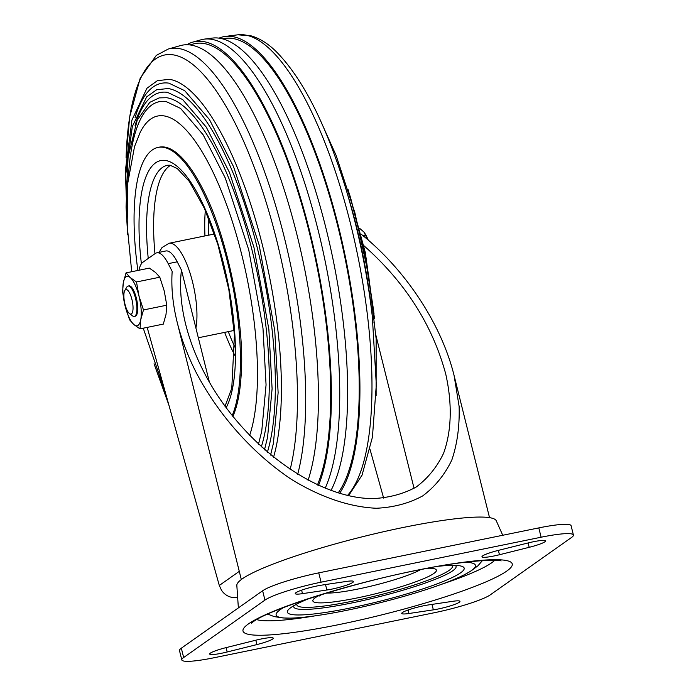 <?xml version="1.0" encoding="UTF-8"?>
<svg xmlns="http://www.w3.org/2000/svg" width="696" height="696" viewBox="0 0 696 696"><rect width="100%" height="100%" fill="white"/><g stroke="black" fill="none" stroke-linecap="round" stroke-linejoin="round"><path stroke-width="1.04" d="M154.956 253.709A125.959 39.341 78.4 0 1 170.624 165.309M137.886 270.466A145.342 45.397 78.4 0 1 158.149 147.395A145.342 45.397 78.4 0 1 224.564 250.786A145.342 45.397 78.4 0 1 232.133 415.695M158.149 147.395L159.323 147.152A145.342 45.397 78.4 0 1 202.788 189.06A145.342 45.397 78.4 0 1 203.815 191.104M241.199 374.187A145.342 45.397 78.4 0 1 241.068 376.353A145.342 45.397 78.4 0 1 232.829 416.556M131.709 271.727L127.124 224.982L127.812 182.9L134.502 146.691L140.201 132.336A176.253 55.054 78.4 0 1 226.957 205.694A176.253 55.054 78.4 0 1 249.568 435.6M128.412 176.967A189.869 59.299 78.4 0 1 166.144 101.555L180.569 108.419L203.171 134.824L225.295 178.046L248.707 249.716L262.975 328.086L266.063 384.888L261.74 431.242L258.442 444.361M127.481 231.777L126.072 207.06L128.073 156.992L137.199 120.191L149.77 102.347L159.193 97.884L166.718 97.727A193.531 60.448 78.4 0 1 248.924 238.197A193.531 60.448 78.4 0 1 261.27 446.989M135.076 125.576A198.665 62.048 78.4 0 1 167.519 92.359L182.648 99.554L206.312 127.185L229.445 172.408L253.944 247.376L268.865 329.356L272.101 388.777L267.577 437.279L264.471 449.86M127.612 233.847L125.828 173.852L132.336 126.507L146.682 96.84L156.644 89.758L168.093 88.522A202.327 63.197 78.4 0 1 253.727 234.248A202.327 63.197 78.4 0 1 267.342 452.357M135.059 117.72A207.46 64.798 78.4 0 1 168.893 83.155L184.727 90.689L209.444 119.555L233.604 166.779L259.173 245.044L274.755 330.635L278.13 392.666L273.406 443.308L270.57 455.08M127.672 234.735L125.35 170.764L131.927 120.086L146.917 88.27L157.4 80.666L169.467 79.327A211.123 65.937 78.4 0 1 258.46 230.063A211.123 65.937 78.4 0 1 273.485 457.455M297.644 474.454A239.746 74.881 78.4 0 0 274.424 201.562A239.746 74.881 78.4 0 0 168.293 49.025L180.481 45.588A240.677 75.168 78.4 0 1 288.962 205.198A240.677 75.168 78.4 0 1 308.058 480.379M190.086 44.892L193.314 43.978A239.685 74.864 78.4 0 1 303.508 210.47A239.685 74.864 78.4 0 1 317.42 485.025M186.876 44.701A241.625 75.472 78.4 0 1 192.914 42.082A241.625 75.472 78.4 0 1 303.673 208.756A241.625 75.472 78.4 0 1 318.498 485.512M192.914 42.082L200.9 39.829A242.234 75.655 78.4 0 1 204.311 39.124A242.234 75.655 78.4 0 1 317.959 229.523A242.234 75.655 78.4 0 1 325.128 488.357M204.311 39.124L212.55 38.071A241.625 75.472 78.4 0 1 325.902 227.984A241.625 75.472 78.4 0 1 330.931 490.576M222.416 38.75L225.73 38.323A238.737 74.568 78.4 0 1 337.734 225.974A238.737 74.568 78.4 0 1 338.117 492.968M219.127 38.106A240.677 75.168 78.4 0 1 225.356 36.418A240.677 75.168 78.4 0 1 338.265 225.591A240.677 75.168 78.4 0 1 339.587 493.403M373.021 322.944A234.535 73.254 78.4 0 0 355.273 222.964A234.535 73.254 78.4 0 0 345.12 186.415L347.173 193.096A211.123 65.937 78.4 0 1 356.317 226A211.123 65.937 78.4 0 1 372.29 315.993L376.31 384.688L372.43 437.158L362.033 475.185L348.565 495.726M147.178 327.398L219.292 585.466L221.415 590.077A15.503 14.59 54.8 0 0 237.562 597.351L237.649 597.29M363.86 245.671C405.176 282.237 432.46 324.997 445.71 373.935C452.391 403.637 451.643 431.041 443.561 453.34C436.888 467.173 427.77 478.396 416.191 487.026C403.393 493.977 388.899 497.84 372.717 498.606C314.357 498.414 239.842 442.525 203.858 371.942C195.706 356.021 189.643 340.118 185.658 324.24C180.873 304.839 179.464 286.778 181.447 270.039L177.228 261.818L168.214 263.662L172.173 271.388C171.085 287.439 172.791 304.526 177.271 322.631C181.517 339.544 187.972 356.474 196.646 373.413C219.075 415.747 253.379 454.07 291.52 479.431C320.36 497.162 349.653 507.106 376.397 508.254C393.623 507.436 409.048 503.321 422.672 495.926C435 486.739 444.709 474.785 451.808 460.065C457.255 443.996 459.691 426.109 459.125 406.421L454.097 375.544C441.577 324.484 405.698 269.9 361.207 234.213M168.214 263.662A38.758 12.102 -101.6 0 0 156.791 252.822A38.758 12.102 -101.6 0 0 155.251 253.501L142.932 262.201A38.758 12.102 -101.6 0 0 138.974 270.239M177.228 261.818A38.758 12.102 -101.6 0 0 165.805 250.978L156.791 252.822M181.447 270.039L209.4 382.165M375.918 335.368L414.059 488.331M383.635 498.084L370.081 449.572M283.646 607.521A102.695 13.241 166 0 0 280.21 609.696A102.695 13.241 166 0 0 289.788 618.126A102.695 13.241 166 0 0 378.989 603.006A102.695 13.241 166 0 0 464.858 574.47A102.695 13.241 166 0 0 465.302 562.229M309.024 598.586A91.098 11.745 166 0 0 296.783 604.076A91.098 11.745 166 0 0 291.006 607.486A91.098 11.745 166 0 0 386.463 599.56A91.098 11.745 166 0 0 452.078 565.361A91.098 11.745 166 0 0 438.697 566.248M573.417 535.033L571.094 525.706A46.51 5.994 166 0 0 538.8 527.899L318.751 572.869A46.51 5.994 166 0 0 262.627 590.774L181.325 648.193A46.51 5.994 166 0 0 179.49 650.603L181.813 659.921A46.51 5.994 166 0 0 214.107 657.737L434.147 612.767A46.51 5.994 166 0 0 490.28 594.854L571.573 537.442A46.51 5.994 166 0 0 573.417 535.033A46.51 5.994 166 0 0 541.123 537.216L321.074 582.187A46.51 5.994 166 0 0 264.95 600.1L183.657 657.52A46.51 5.994 166 0 0 181.813 659.921M408.961 613.498L433.347 609.853A17.444 2.245 166 0 0 451.112 605.642A17.444 2.245 166 0 0 459.969 601.361A17.444 2.245 166 0 0 452.748 601.309L428.362 604.946A17.444 2.245 166 0 0 410.596 609.157A17.444 2.245 166 0 0 401.74 613.437A17.444 2.245 166 0 0 408.961 613.498L408.091 610M255.771 640.216L226.035 647.637A17.444 2.245 166 0 0 209.679 654.031A17.444 2.245 166 0 0 227.174 651.987L256.902 644.574A17.444 2.245 166 0 0 273.258 638.18A17.444 2.245 166 0 0 255.771 640.216M302.482 593.653L326.868 590.008A17.444 2.245 166 0 0 344.633 585.797A17.444 2.245 166 0 0 353.49 581.517A17.444 2.245 166 0 0 346.269 581.456L321.883 585.101A17.444 2.245 166 0 0 304.117 589.312A17.444 2.245 166 0 0 295.261 593.592A17.444 2.245 166 0 0 302.482 593.653L301.612 590.156M528.055 542.967L498.327 550.388A17.444 2.245 166 0 0 481.971 556.783A17.444 2.245 166 0 0 499.458 554.738L529.186 547.317A17.444 2.245 166 0 0 545.542 540.923A17.444 2.245 166 0 0 528.055 542.967M502.747 535.268L496.257 520.747A133.719 17.243 166 0 0 381.747 532.135A133.719 17.243 166 0 0 242.182 578.907A133.719 17.243 166 0 0 236.831 585.432L238.371 607.913M131.909 299.367A12.528 3.915 -101.6 0 0 124.819 290.476A12.528 3.915 -101.6 0 0 124.61 302.595A12.528 3.915 -101.6 0 0 129.56 313.661A12.528 3.915 -101.6 0 0 131.909 299.367M129.56 313.661L132.588 315.906A15.503 4.846 -101.6 0 0 134.319 316.436A15.503 4.846 -101.6 0 0 135.494 298.219A15.503 4.846 -101.6 0 0 128.107 286.056A15.503 4.846 -101.6 0 0 126.724 287.222L124.819 290.476M367.645 239.589L363.93 232.038L359.762 228.453M365.374 235.196L362.999 235.674M368.201 240.068A25.195 7.865 -101.6 0 0 364.252 232.481A25.195 7.865 -101.6 0 0 364.06 232.22M140.009 328.86L140.766 319.612A25.195 7.865 -101.6 0 1 133.815 324.519L129.56 319.777L125.106 305.979L122.583 291.789L123.349 282.532A25.195 7.865 -101.6 0 0 125.106 305.979A25.195 7.865 -101.6 0 0 133.815 324.519L140.009 328.86L163.316 324.101L166.013 314.453L166.779 305.196L164.256 290.998L159.802 277.208L155.547 272.467L149.353 268.117L126.046 272.884L123.349 282.532A25.195 7.865 -101.6 0 1 130.3 277.626L126.046 272.884M134.728 316.288A15.503 4.846 -101.6 0 0 136.546 315.097A15.503 4.846 -101.6 0 0 136.799 300.106A15.503 4.846 -101.6 0 0 130.683 286.413A15.503 4.846 -101.6 0 0 128.542 286.03M136.494 281.967L139.009 296.165L143.472 309.955L140.766 319.612A25.195 7.865 -101.6 0 0 139.009 296.165A25.195 7.865 -101.6 0 0 130.3 277.626L136.494 281.967L159.802 277.208M143.472 309.955L166.779 305.196M214.464 233.986L169.093 243.261A49.225 15.373 78.4 0 1 190.078 273.189A49.225 15.373 78.4 0 1 195.907 328.034M208.583 235.196A104.844 32.747 78.4 0 1 208.617 218.231M234.978 347.234A104.844 32.747 78.4 0 1 228.297 331.644M204.955 235.935A108.48 33.887 78.4 0 1 205.32 210.409M235.013 355.726A108.48 33.887 78.4 0 1 224.669 332.384M148.248 258.451A125.959 39.341 78.4 0 1 167.44 165.274L170.059 165.213L177.306 168.554L189.434 181.569L204.441 208.443L217.857 244.453L228.836 289.606L234.465 334.733L231.777 388.229L224.999 406.29M141.401 263.801A131.779 41.16 78.4 0 1 194.915 188.825A131.779 41.16 78.4 0 1 226.104 407.795M126.098 157.487A234.535 73.254 78.4 0 1 232.307 117.728A234.535 73.254 78.4 0 1 290.101 469.643M345.12 186.415C325.102 122.235 301.82 76.995 275.285 50.695C267.542 43.309 259.591 38.393 251.439 35.94L237.919 34.8A239.746 74.881 78.4 0 1 350.392 223.242A239.746 74.881 78.4 0 1 347.487 495.482M219.292 585.466L239.285 571.346M256.728 619.597A125.341 16.156 166 0 0 314.879 615.873M441.638 584.275A125.341 16.156 166 0 0 494.734 560.263M248.515 623.86A138.704 17.878 166 0 0 409.004 607.704A138.704 17.878 166 0 0 475.316 560.872A138.704 17.878 166 0 0 248.515 623.86M267.394 614.246A124.192 16.008 166 0 0 267.986 614.246M482.285 560.819A124.192 16.008 166 0 0 482.807 560.532M293.938 605.668A83.651 10.788 166 0 0 377.528 597.125A83.651 10.788 166 0 0 455.341 565.422M296.931 603.997A80.162 10.336 166 0 0 377.136 595.576A80.162 10.336 166 0 0 451.913 565.361M319.473 595.245A63.658 8.204 166 0 0 315.384 597.655A63.658 8.204 166 0 0 382.147 592.096A63.658 8.204 166 0 0 427.901 568.214M326.659 593.044A52.922 6.821 166 0 0 374.57 585.275A52.922 6.821 166 0 0 420.523 569.641M431.99 604.406L433.347 609.853M255.815 640.207L256.902 644.574M226.087 647.628L227.174 651.987M325.502 584.562L326.868 590.008M528.099 542.958L529.186 547.317M498.371 550.371L499.458 554.738M262.627 590.774L264.95 600.1M181.325 648.193L183.657 657.52M318.751 572.869L321.074 582.187M538.8 527.899L541.123 537.216M169.093 243.261L162.029 247.541L159.088 252.352M234.178 330.443L198.334 337.769M165.448 392.796L143.245 328.199M202.788 189.06C228.053 237.554 245.349 326.433 241.068 376.353M167.301 399.417L155.017 366.531M168.093 402.253L154.329 364.6M168.867 405.037L154.042 363.764M168.293 49.025L156.296 55.393L140.201 78.213L129.665 116.945L126.072 157.792M237.919 34.8L225.356 36.418M319.429 118.285L336.116 155.425L354.864 212.654L368.567 274.842L376.144 338.865L376.118 395.702M349.575 194.314L364.704 253.518L374.022 313.922M350.349 196.829L364.826 253.501L373.743 311.303M348.148 189.712L365.287 252.404L374.518 318.725M251.43 623.207L253.092 621.885C267.943 609.913 354.56 581.952 422.307 569.284C462.857 560.732 498.684 558.949 501.111 560.959M289.788 618.126L283.011 617.961L274.18 616.595L267.708 614.098M464.858 574.47L470.757 571.146L477.917 565.804L482.458 560.558M293.129 606.207L296.783 604.076M456.306 565.517L452.078 565.361M319.099 596.115L321.691 594.558M428.64 568.806L425.613 568.649M489.532 517.65L454.097 375.544M241.321 579.533L177.271 322.631M134.319 316.436L135.163 316.262M128.107 286.056L128.951 285.882M364.252 232.481L363.93 232.038"/></g></svg>
